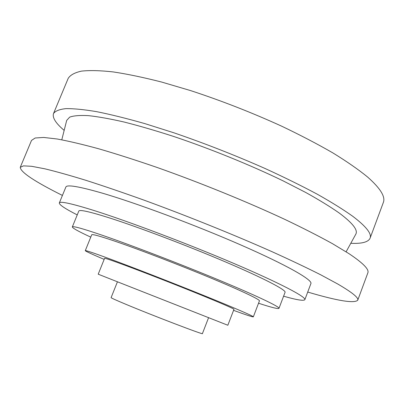 <?xml version="1.0" encoding="UTF-8"?>
<svg xmlns="http://www.w3.org/2000/svg" width="404" height="404" viewBox="0 0 404 404"><rect width="100%" height="100%" fill="white"/><g stroke="black" fill="none" stroke-linecap="round" stroke-linejoin="round"><path stroke-width="0.61" d="M117.443 281.795L111.1 297.627C111.12 297.96 115.872 300.111 125.361 304.086C152.449 315.458 204.682 335.416 202.414 333.598L208.575 317.696M118.013 282.022L227.836 325.255L233.966 309.312C233.32 308.429 220.741 303.005 196.238 293.036C172.73 283.522 143.137 271.993 124.755 265.175C111.57 260.302 104.848 258.025 104.585 258.348L98.202 274.19L118.013 282.022M104.171 259.383C91.88 254.182 85.582 251.268 85.279 250.652C85.527 250.212 93.895 253.035 110.388 259.115C133.977 267.837 173.064 283.047 204.055 295.597C235.118 308.166 253.773 316.287 253.338 316.852C252.697 317.1 246.107 314.933 233.568 310.353M85.279 250.652L91.713 234.805C92.147 233.901 100.672 236.3 117.276 242.001C141.016 250.202 180.078 265.221 210.888 278.033C241.764 290.87 260.12 299.662 259.439 300.874L253.338 316.852M90.764 237.138C78.548 231.487 72.402 228.083 72.326 226.932C72.755 225.816 82.805 228.608 102.465 235.315C131.32 245.228 180.25 264.004 218.796 280.028C257.429 296.087 279.876 306.873 278.987 308.338C278.149 309.131 271.331 307.424 258.54 303.227M72.326 226.932L78.81 211.065C79.472 209.388 89.703 211.676 109.499 217.923C138.552 227.184 187.456 245.693 225.77 262.05C264.176 278.437 286.249 290.052 285.067 292.309L278.987 308.338M77.24 214.908C65.12 208.716 59.146 204.732 59.322 202.954C59.994 200.985 71.629 203.525 94.223 210.575C128.295 221.316 187.446 243.642 233.775 263.408C280.219 283.214 306.308 297.021 304.853 299.672C303.768 301.091 296.682 299.93 283.593 296.193M59.322 202.954L65.872 187.042C66.806 184.436 78.659 186.385 101.419 192.89C135.729 202.843 194.849 224.831 240.9 244.996C287.067 265.191 312.716 279.982 310.913 283.563L304.853 299.672M307.717 292.057C337.562 300.879 354.232 303.606 357.727 300.243L367.842 272.892C369.352 269.483 363.085 263.09 349.041 253.697L332.492 243.688C318.948 236.199 303.066 228.103 284.84 219.392C246.788 201.662 200.288 182.729 157.282 167.524C136.234 160.282 116.842 154.07 99.111 148.899C82.663 144.4 68.69 141.102 57.191 139.001L43.662 137.446L35.183 137.991L31.517 140.41L20.261 167.312C20.523 172.154 34.577 181.527 62.418 195.43M357.727 300.243C358.868 297.854 352.202 292.44 337.739 284.002L320.791 274.846C306.984 267.877 290.86 260.221 272.417 251.869C233.941 234.759 187.183 215.903 144.178 200.197C123.144 192.657 103.823 186.062 86.209 180.411C69.897 175.397 56.1 171.528 44.819 168.806L31.633 166.297L23.528 165.862L20.261 167.312M350.798 243.294C361.827 243.819 368.256 242.132 370.074 238.224L383.325 202.525C385.653 196.849 380.401 188.345 367.569 177.008C358.484 169.584 346.94 161.565 332.941 152.954C317.645 144.122 300.561 135.199 281.684 126.189C251.884 112.6 221.543 100.742 190.658 90.612L161.752 82.083C143.642 77.457 127.442 74.063 113.155 71.917C100.187 70.488 89.612 70.225 81.441 71.129C74.674 72.634 70.256 75.053 68.185 78.386L53.525 113.534C52.197 117.63 55.742 123.25 64.17 130.386M370.074 238.224C371.938 233.815 366.196 226.523 352.844 216.357C343.43 209.646 331.573 202.263 317.276 194.208C301.692 185.875 284.35 177.331 265.256 168.579C235.153 155.277 204.656 143.334 173.765 132.759L144.925 123.634C126.917 118.498 110.868 114.514 96.783 111.686C84.042 109.54 73.725 108.525 65.842 108.641C59.378 109.353 55.272 110.984 53.525 113.534M346.112 251.808L355.747 234.29C358.252 230.219 352.743 223.129 339.224 213.024C330.3 206.777 319.155 199.935 305.783 192.501L283.164 180.896C250.278 164.989 210.514 148.829 173.851 136.517C155.904 130.714 139.365 125.897 124.245 122.058C110.201 118.842 98.268 116.7 88.441 115.64C79.921 115.18 73.669 115.68 69.685 117.135L66.685 120.427L61.787 139.814"/></g></svg>
